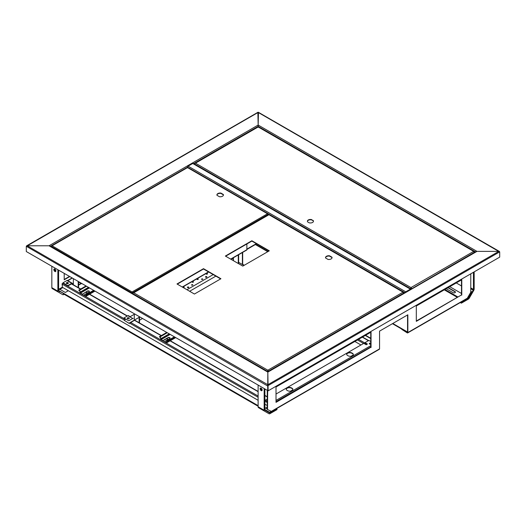 <?xml version="1.0" encoding="UTF-8"?>
<svg xmlns="http://www.w3.org/2000/svg" width="526" height="526" viewBox="0 0 526 526"><rect width="100%" height="100%" fill="white"/><g stroke="black" fill="none" stroke-linecap="round" stroke-linejoin="round"><path stroke-width="0.79" d="M467.371 298.13L468.225 297.538L471.559 291.759L468.429 297.657M471.559 291.759L470.777 291.305M461.486 285.94L456.266 282.929M457.6 297.183L444.588 289.668M463.307 300.813L468.022 298.091M457.311 297.348L444.299 289.839M378.917 349.534L379.384 349.264A0.822 0.473 -120 0 0 379.555 348.889L379.555 331.13L407.847 314.791L407.847 332.55A0.822 0.473 60 0 1 407.676 332.925A0.822 0.473 60 0 1 407.269 332.886L401.798 329.394L407.558 332.386L407.558 314.962M271.002 411.22L267.254 409.392L267.254 390.654M267.254 407.078L265.538 408.064L267.254 409.057M416.309 321.018L461.486 294.941L461.486 279.917M276.012 402.022L370.758 347.318L370.758 332.294M470.777 273.822L470.777 292.226L467.318 298.216L466.161 298.886M268.128 390.825L26.3 251.54L26.3 246.628L27.168 245.787L49.03 245.787L27.168 245.787L26.3 246.293L267.543 385.906L267.839 385.071L267.839 390.654L267.839 385.742L499.7 251.875L498.832 251.375L476.97 251.375L498.832 251.375L499.7 252.21L499.7 257.129L268.128 390.825L267.839 372.112L49.03 245.787L50.194 246.457L49.03 245.787L258.161 125.05L258.161 126.944L258.161 125.05L476.97 251.375L267.839 372.112L267.543 409.563M461.775 295.106L461.775 279.747L416.309 305.994L416.309 321.353L461.486 294.941M371.047 347.489L371.047 332.13L276.012 386.998L276.012 402.357L370.758 347.318M267.839 385.071L267.839 384.736L267.839 385.071M407.558 332.419L392.435 323.687M267.754 251.704L255.373 244.551M257.871 112.597L258.161 125.05L258.457 112.597M499.621 251.921L258.161 112.426L26.379 246.339M127.529 318.697A1.026 0.592 0 0 0 128.646 318.828A1.026 0.592 0 0 0 129.278 318.283A1.026 0.592 0 0 0 128.252 317.684A1.026 0.592 0 0 0 127.226 318.283A1.026 0.592 0 0 0 127.529 318.697M139.495 322.951L139.495 316.895M139.134 316.685L139.134 322.747M125.523 319.354L123.899 318L127.89 315.699L132.73 318.486A1.026 0.592 -60 0 1 133.242 318.44M130.172 316.665L128.403 315.646A1.026 0.592 120 0 0 127.89 315.699M134.301 319.815L134.301 313.89M132.73 318.486L128.739 320.794L123.899 318M370.758 343.097A1.026 0.592 0 0 0 369.298 343.636A1.026 0.592 0 0 0 370.758 344.168M369.337 343.8A1.026 0.592 180 0 1 370.758 343.432M367.128 344.221L364.998 342.656L368.871 340.421L370.758 341.512M276.012 394.033L363.795 343.353L366.208 344.754L367.418 344.05L364.998 342.656M267.254 401.266L265.367 400.181L267.254 401.601M265.367 400.181L267.254 399.089M352.427 353.268L351.94 352.985A3.077 1.775 0 0 0 348.587 352.604A3.077 1.775 0 0 0 346.687 354.248A3.077 1.775 0 0 0 347.587 355.504L348.074 355.78A3.077 1.775 0 0 0 351.427 356.168A3.077 1.775 0 0 0 353.327 354.524A3.077 1.775 0 0 0 352.427 353.268L352.427 353.603A3.077 1.775 180 0 1 353.314 354.688M291.483 387.892L291.969 388.175A3.077 1.775 180 0 1 292.87 389.431A3.077 1.775 180 0 1 290.97 391.068A3.077 1.775 180 0 1 287.617 390.687L287.13 390.404A3.077 1.775 180 0 1 286.229 389.148A3.077 1.775 180 0 1 288.13 387.504A3.077 1.775 180 0 1 291.483 387.892L291.969 388.51A3.077 1.775 180 0 1 292.857 389.595M346.7 354.412A3.077 1.775 180 0 1 348.725 352.907A3.077 1.775 180 0 1 351.94 353.321L352.427 353.603M286.243 389.319A3.077 1.775 180 0 1 288.268 387.813A3.077 1.775 180 0 1 291.483 388.227M290.595 391.147L292.765 389.891M351.052 356.24L353.222 354.984M206.133 273.954A0.684 0.394 180 0 1 207.415 273.954M206.291 273.533A0.684 0.394 0 0 0 206.777 274.21A0.684 0.394 0 0 0 207.04 273.448A0.684 0.394 0 0 0 206.291 273.533M205.541 277.057A0.684 0.394 180 0 1 206.823 277.057M205.699 276.637A0.684 0.394 0 0 0 206.179 277.314A0.684 0.394 0 0 0 206.442 276.551A0.684 0.394 0 0 0 205.699 276.637M201.504 279.391A0.684 0.394 180 0 1 202.78 279.391M201.655 278.971A0.684 0.394 0 0 0 202.826 279.247A0.684 0.394 0 0 0 201.655 278.971M196.915 279.273A0.684 0.394 180 0 1 198.197 279.273M197.072 278.852A0.684 0.394 0 0 0 197.559 279.53A0.684 0.394 0 0 0 197.822 278.767A0.684 0.394 0 0 0 197.072 278.852M192.108 282.048A0.684 0.394 180 0 1 193.39 282.048M192.266 281.634A0.684 0.394 0 0 0 192.746 282.304A0.684 0.394 0 0 0 193.009 281.548A0.684 0.394 0 0 0 192.266 281.634M191.517 285.158A0.684 0.394 180 0 1 192.792 285.158M191.668 284.737A0.684 0.394 0 0 0 192.838 285.013A0.684 0.394 0 0 0 191.668 284.737M187.473 287.485A0.684 0.394 180 0 1 188.755 287.485M187.631 287.065A0.684 0.394 0 0 0 188.117 287.742A0.684 0.394 0 0 0 188.38 286.979A0.684 0.394 0 0 0 187.631 287.065M182.89 287.374A0.684 0.394 180 0 1 184.172 287.374M183.278 287.597A0.684 0.394 0 0 0 183.791 286.867A0.684 0.394 0 0 0 182.897 287.38M215.851 276.137L189.636 291.272M142.375 318.559L139.495 320.222M124.07 320.189L129.146 323.405L124.07 320.189L125.885 319.144M134.301 314.285L129.876 316.843M128.397 317.691L127.239 318.361M213.194 274.598L186.98 289.734M139.134 317.356L129.146 323.122M133.985 320.61L129.146 323.405M473.439 272.29L473.439 289.425A1.026 0.592 -60 0 1 473.222 290.135L468.811 297.775A1.026 0.592 -60 0 1 468.298 298.321L461.348 302.332L461.348 303.173L468.298 299.156A2.051 1.183 -60 0 0 469.323 298.071L473.735 290.431A2.051 1.183 -60 0 0 474.163 289.004L474.163 271.87M460.283 302.555L461.348 303.173M461.006 302.141L461.348 302.332M265.88 410.747L266.084 410.392L269.417 412.318L270.956 411.529M269.628 412.634L274.342 409.912M58.61 289.353L58.971 289.142L58.61 288.932M266.084 410.392L264.887 409.701M258.115 405.789L58.61 290.608M58.61 270.193L58.61 290.733A1.026 0.592 120 0 0 58.82 291.207L59.938 291.851M55.513 270.943L55.513 269.687M69.734 276.617L64.211 279.806L64.211 273.428M55.223 270.758L55.223 269.397M69.445 276.446L64.211 279.47M59.839 289.642L58.682 288.971L59.839 289.307L58.971 289.142L62.305 287.216L62.305 284.224A0.75 0.434 -60 0 1 62.837 283.304L62.962 282.817L66.947 280.516L71.786 283.304A1.026 0.592 -60 0 1 72.299 283.258A1.026 0.592 -60 0 1 72.509 283.724L72.147 283.935L73.357 284.632L73.357 278.708M78.558 285.151L81.142 283.652M62.864 287.564L59.839 289.307L65.309 292.463L68.327 290.72M78.558 284.816L80.853 283.488M467.916 297.177L467.706 297.545M468.133 297.578L467.463 297.966M461.486 293.462L449.75 286.69M457.922 296.993L444.917 289.484M446.245 288.715L453.09 292.666A1.368 0.789 0 0 0 454.576 292.837A1.368 0.789 0 0 0 455.424 292.108A1.368 0.789 0 0 0 455.023 291.549L448.178 287.597M444.674 289.622L457.686 297.131M447.935 287.735L455.023 291.825A1.368 0.789 180 0 1 455.398 292.246M238.646 263.717L238.646 254.702M238.285 254.913L238.285 263.506M233.445 260.718L233.445 257.707M66.73 283.027A1.111 0.644 180 0 1 67.736 283.501M67.532 282.935A1.111 0.644 180 0 1 67.769 283.33A1.111 0.644 180 0 1 67.611 283.665M267.254 405.572L264.887 404.198M258.115 400.293L62.305 287.242M67.676 283.593A1.026 0.592 0 0 0 66.624 283.073M66.454 283.422A1.026 0.592 180 0 1 67.512 283.678M73.186 284.112L72.496 283.547M73.357 284.185L72.509 283.724M62.495 283.645A0.75 0.434 -120 0 0 62.068 284.001L62.305 286.039M82.069 283.738L78.558 282.16M81.287 283.738L78.558 281.824M264.887 389.286L264.887 409.826A1.026 0.592 120 0 0 265.097 410.3L269.509 412.844A1.026 0.592 120 0 0 270.022 412.792L276.978 408.781L276.978 409.616L270.022 413.633A2.051 1.183 120 0 1 268.996 413.732L262.954 410.241A2.051 1.183 120 0 0 262.961 410.247L268.996 413.732L262.954 410.241M264.164 388.872L264.164 410.247A2.051 1.183 120 0 0 264.585 411.187L268.996 413.732M258.115 385.38L258.115 406.756A2.051 1.183 120 0 0 258.542 407.696L264.585 411.187M276.978 408.781L276.637 408.584M260.876 388.096L261.258 389.7L262.126 390.246M261.652 390.825L262.25 390.082L261.744 388.642L260.626 387.938L260.022 388.675L260.534 390.114L261.652 390.825M261.258 389.7L260.534 390.114M260.745 388.254L260.022 388.675M242.387 252.546L242.387 264.499M256.333 243.663L246.872 249.127M242.677 264.335L242.677 252.375M246.872 249.462L256.622 243.827M370.758 338.277L365.577 335.286M244.274 265.255L242.387 264.17M370.758 338.613L365.287 335.457M243.985 265.426L238.646 262.342M233.445 259.338L232.032 258.522M271.245 411.694L378.878 349.56M369.43 343.925A1.111 0.644 180 0 1 370.758 343.715M360.961 344.99L354.866 341.473M57.88 269.772L57.88 291.154A2.051 1.183 120 0 0 58.307 292.094L62.719 294.639A2.051 1.183 120 0 0 63.745 294.54L64.172 294.29M51.837 266.287L51.837 287.663A2.051 1.183 120 0 0 52.265 288.603L58.307 292.094M63.232 293.751L258.115 406.263L63.232 293.751A1.026 0.592 120 0 0 63.238 293.751M56.676 291.148L56.676 291.148A2.051 1.183 120 0 0 56.683 291.154L62.719 294.639M54.599 269.003L54.98 270.607L55.848 271.146M55.375 271.725L55.973 270.989L55.46 269.549L54.349 268.845L53.744 269.582L54.257 271.022L55.375 271.725M54.98 270.607L54.257 271.022M54.467 269.161L53.744 269.582M410.977 289.195L410.977 287.577L473.683 251.375L474.38 252.592M194.613 164.283L194.613 164A0.822 0.473 -60 0 1 195.192 162.994L410.977 287.577M313.45 221.374A3.024 1.749 0 0 0 313.161 220.788L311.747 219.967A3.024 1.749 0 0 0 307.421 221.374M311.747 219.631A3.024 1.749 0 0 0 307.408 221.209A3.024 1.749 0 0 0 307.703 221.965L309.124 222.787A3.024 1.749 0 0 0 313.463 221.209A3.024 1.749 0 0 0 313.161 220.453L311.747 219.967M313.161 220.788L313.161 220.453M411.266 287.742A0.822 0.473 120 0 0 410.681 288.748L410.681 289.03M257.727 127.226L258.647 127.226M473.683 251.375L258.187 126.963L195.481 163.165M411.556 288.859L474.38 252.309L474.215 251.869M411.266 289.03L411.187 288.136M411.556 288.583A0.822 0.473 -120 0 0 411.266 287.834M85.948 285.98L78.762 290.128L79.281 290.707A1.026 0.592 60 0 1 80.011 291.963L80.011 292.522A0.684 0.394 -120 0 0 80.491 293.357L82.188 294.336L87.382 291.056A1.197 0.69 180 0 1 88.69 290.904A1.197 0.69 180 0 1 89.427 291.542A1.197 0.69 180 0 1 89.078 292.029L83.877 295.033L85.567 296.289A0.684 0.394 -120 0 0 86.054 296.013L86.054 295.454A1.026 0.592 60 0 1 86.264 294.981A1.026 0.592 60 0 1 86.777 295.033L87.296 295.336L94.483 290.904M82.188 294.336L87.382 291.332A1.197 0.69 180 0 1 88.572 291.161A1.197 0.69 180 0 1 89.4 291.68M93.963 290.608L86.777 294.751L87.296 295.053M86.777 294.751A1.368 0.789 -120 0 0 86.093 294.685A1.368 0.789 -120 0 0 85.81 295.31L85.567 296.013L83.877 295.033M78.762 290.128L79.281 290.424L86.468 286.275M87.296 295.336L94.726 291.049M82.188 294.054L80.491 293.081L80.248 292.101A1.368 0.789 -120 0 0 79.281 290.424M132.052 293.442L132.052 291.963L267.497 213.76L267.958 215.035M51.449 246.904L51.449 246.484A0.651 0.375 -60 0 1 51.91 245.688L132.052 291.963M223.438 195.074A3.268 1.887 0 0 0 223.372 194.83L220.887 193.397A3.268 1.887 0 0 0 216.929 195.074M219.48 196.744A3.268 1.887 0 0 0 223.451 194.903A3.268 1.887 0 0 0 223.372 194.502L220.887 193.062A3.268 1.887 0 0 0 216.916 194.903A3.268 1.887 0 0 0 216.995 195.31L219.48 196.744M223.372 194.83L223.372 194.502M220.887 193.397L220.887 193.062M132.223 292.055A0.651 0.375 120 0 0 131.763 292.85L131.763 293.271M187.065 167.853L187.986 167.853M267.497 213.76L187.526 167.59L187.526 167.169A0.822 0.473 -60 0 1 188.104 166.163L405.75 291.818L410.392 289.142L192.746 163.487L188.104 166.163M267.819 214.102L267.958 214.555L132.513 292.758A0.651 0.375 -120 0 0 132.223 292.094M132.223 293.541L132.171 292.43M132.513 293.705L132.513 292.758M246.872 243.959L246.872 249.725L230.638 259.094M230.842 259.213L246.727 250.041A0.684 0.394 -120 0 0 246.872 249.725M66.585 283.514A1.026 0.592 0 0 0 67.703 283.645A1.026 0.592 0 0 0 68.341 283.093A1.026 0.592 0 0 0 67.315 282.501A1.026 0.592 0 0 0 66.289 283.093A1.026 0.592 0 0 0 66.585 283.514M68.275 283.304A1.026 0.592 0 0 0 67.315 282.922A1.026 0.592 0 0 0 66.355 283.304M78.558 287.768L78.558 281.712M78.196 281.502L78.196 287.558M72.299 283.258L67.459 280.463A1.026 0.592 120 0 0 66.947 280.516M71.786 283.304L67.795 285.611L62.962 282.817M62.962 283.238L67.795 286.026L67.795 285.611M67.795 286.026L71.786 283.724L72.147 283.935L71.786 283.724M405.585 292.305L410.444 289.504M405.75 291.818A0.822 0.473 120 0 0 405.224 292.515M192.746 163.487A0.822 0.473 -60 0 1 193.16 163.441L410.806 289.096A0.822 0.473 120 0 0 410.392 289.142M174.599 337.159L167.413 341.308L167.932 341.611L175.119 337.462M167.413 341.308A1.368 0.789 -120 0 0 166.729 341.243A1.368 0.789 -120 0 0 166.446 341.867L166.446 342.426M170.003 334.51L161.127 339.632L162.823 340.611L168.018 337.607A1.197 0.69 180 0 1 169.326 337.462A1.197 0.69 180 0 1 170.062 338.1A1.197 0.69 180 0 1 169.714 338.586L164.513 341.591L166.209 342.564M164.513 341.591L166.209 342.847A0.684 0.394 -120 0 0 166.689 342.564L167.899 341.867M166.689 342.005A1.026 0.592 60 0 1 166.9 341.538A1.026 0.592 60 0 1 167.413 341.591L166.689 342.005L166.689 342.564M175.362 337.6L167.932 341.887L167.413 341.591M162.823 340.611L161.127 339.914A0.684 0.394 -120 0 1 160.647 339.073L160.647 338.514A1.026 0.592 60 0 0 159.917 337.258L159.398 336.679L159.917 336.982L167.104 332.833M166.584 332.531L159.398 336.679M169.037 333.951L160.884 338.659L160.884 339.217L169.523 334.227M160.884 338.659A1.368 0.789 -120 0 0 159.917 336.982M161.127 339.632L160.884 339.217M162.823 340.887L168.018 337.889A1.197 0.69 180 0 1 169.208 337.712A1.197 0.69 180 0 1 170.036 338.238M332.044 257.773A3.268 1.887 0 0 0 331.978 257.536L329.493 256.103A3.268 1.887 0 0 0 325.535 257.773M269.003 250.974L251.862 241.079L225.647 256.215M220.644 278.898L203.496 269.003L177.282 284.139M220.933 278.734L203.496 268.668L176.992 283.968L194.429 294.034L220.933 278.734M242.795 266.11L269.299 250.81L251.862 240.744L225.358 256.044L242.795 266.11M328.086 259.45A3.268 1.887 0 0 0 332.057 257.608A3.268 1.887 0 0 0 331.978 257.201L329.493 255.767A3.268 1.887 0 0 0 325.522 257.608A3.268 1.887 0 0 0 325.601 258.016L328.086 259.45M268.128 371.672L268.05 370.777M268.418 371.501L268.418 371.218A0.822 0.473 -120 0 0 268.128 370.475L267.839 371.836L476.148 251.573M331.978 257.536L331.978 257.201M329.493 256.103L329.493 255.767M251.862 241.079L251.862 240.744M203.496 269.003L203.496 268.668M132.874 293.916L132.874 293.633A0.822 0.473 -60 0 1 133.453 292.634L267.839 370.219L403.041 292.154L403.744 293.37M268.128 370.475L268.128 370.383A0.822 0.473 120 0 0 267.543 371.389L267.543 371.672M403.041 292.154L269.411 215.002M268.49 215.002L133.742 292.798M268.418 371.218L403.744 293.094L403.58 292.653M271.002 411.556L379.555 348.889M407.847 332.55L467.318 298.216M27.168 245.787L267.839 384.736L498.832 251.375M475.57 251.908L258.161 126.385L193.568 163.678M370.758 346.93L276.012 401.627M276.012 400.404L370.758 345.7M291.969 388.175L291.969 388.51M351.94 353.321L351.94 352.985M467.962 298.124L468.298 298.321M468.475 297.584L468.811 297.775M470.777 288.721L473.222 290.135M470.777 287.886L473.439 289.425M269.628 412.299L264.887 409.563M258.115 405.651L58.61 290.47M404.928 292.686L187.526 167.169L50.43 246.319M267.254 396.966L264.887 395.598M258.115 391.692L169.891 340.756M167.925 339.618L166.472 338.783M161.114 335.687L134.248 320.176M127.187 316.1L89.256 294.205M87.29 293.067L85.837 292.226M80.478 289.136L71.451 283.922M62.837 283.304L125.398 319.427M130.718 322.497L258.115 396.045M264.887 399.957L265.367 400.233M267.254 402.554L264.887 401.187M258.115 397.275L129.652 323.109M124.333 320.038L62.305 284.224M72.299 278.096L67.828 280.674M270.022 412.792L269.687 412.601M264.164 410.247L258.115 406.756M358.541 339.349L367.056 344.26M368.41 340.69L362.315 337.173M363.571 343.478L357.483 339.96M57.88 291.154L51.837 287.663M410.681 288.748L194.613 164M88.401 287.393L80.248 292.101M80.248 292.66L88.887 287.676M89.367 287.952L80.491 293.081M86.777 295.033L86.054 295.454M86.054 296.013L87.263 295.31M187.526 167.59L52.081 245.787M131.763 292.85L51.449 246.484M208.487 271.883L182.272 287.018M255.721 244.353L268.102 251.5M392.79 323.483L407.558 332.011M267.543 371.389L132.874 293.633M466.74 298.827L407.676 332.925M258.371 112.268L499.444 251.454M26.556 245.866L257.957 112.268M59.214 289.155L58.682 288.971M267.254 396.716L264.887 395.348M258.115 391.436L170.279 340.723M168.142 339.494L166.689 338.652M161.337 335.562L134.472 320.051M127.41 315.975L89.644 294.172M87.507 292.936L86.054 292.101M80.702 289.004L71.668 283.79M72.075 277.971L67.611 280.549M62.962 283.231L62.219 283.659M368.634 340.559L362.539 337.041M195.245 163.027L257.839 126.884M258.536 126.884L474.15 251.369M85.916 296.322L94.89 291.141M93.562 290.372L86.093 294.685M51.752 245.754L187.203 167.557M187.854 167.557L267.819 213.727M208.69 272.001L182.476 287.137M49.852 245.984L267.839 371.836M175.526 337.699L166.551 342.88M166.729 341.243L174.198 336.929M269.299 214.661L403.514 292.147M133.505 292.66L268.595 214.661"/></g></svg>
